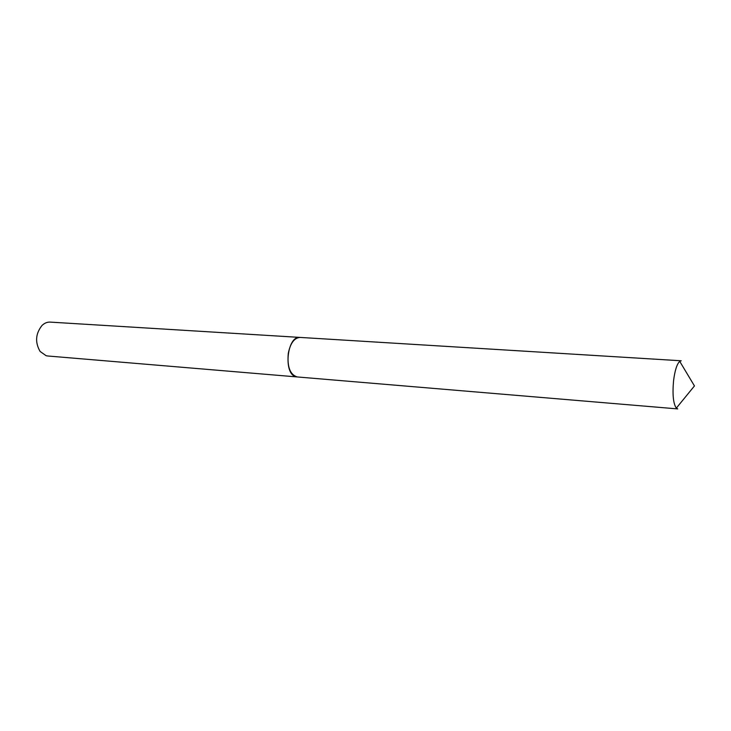 <?xml version="1.0" encoding="UTF-8"?>
<svg xmlns="http://www.w3.org/2000/svg" width="731" height="731" viewBox="0 0 731 731"><rect width="100%" height="100%" fill="white"/><g stroke="black" fill="none" stroke-linecap="round" stroke-linejoin="round"><path stroke-width="1.1" d="M673.562 380.732C674.859 370.507 676.915 364.047 679.72 361.352L681.219 360.785L300.094 337.42C294.301 337.832 290.353 343.168 288.27 353.42C287.109 366.889 290.097 374.738 297.225 376.949L677.728 408.912L676.321 408.136C673.26 403.594 672.337 394.466 673.562 380.732M297.179 376.94L47.716 355.988L46.126 355.714L40.114 351.456C34.896 342.373 35.517 333.72 41.996 325.487C44.49 323.093 47.213 321.969 50.174 322.106L300.048 337.42M297.124 376.94L295.744 376.657C283.007 373.642 287.173 335.465 299.993 337.42M676.321 408.136L694.45 385.931L679.72 361.352"/></g></svg>
